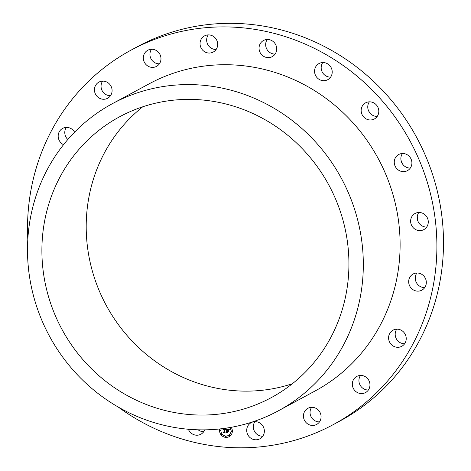 <?xml version="1.0" encoding="UTF-8"?>
<svg xmlns="http://www.w3.org/2000/svg" width="471" height="471" viewBox="0 0 471 471"><rect width="100%" height="100%" fill="white"/><g stroke="black" fill="none" stroke-linecap="round" stroke-linejoin="round"><path stroke-width="0.71" d="M204.732 429.852A9.179 8.725 61.6 0 1 200.887 434.221A9.179 8.725 61.6 0 1 199.221 434.904A9.179 8.725 61.6 0 1 188.371 429.252M203.766 431.654A9.179 8.725 61.6 0 1 198.103 429.805M27.801 239.592A212.792 202.265 61.6 0 1 74.359 96.59A212.792 202.265 61.6 0 1 131.091 50.114L137.697 46.547A212.792 202.265 61.6 0 1 395.546 105.38A212.792 202.265 61.6 0 1 396.653 374.545A212.792 202.265 61.6 0 1 339.921 421.021L333.315 424.589A212.792 202.265 61.6 0 1 118.227 407.044M67.83 139.51A9.179 8.725 61.6 0 1 64.78 132.481A9.179 8.725 61.6 0 1 66.37 127.4M110.502 95.701A9.179 8.725 61.6 0 1 101.489 83.426A9.179 8.725 61.6 0 1 102.631 81.124M159.386 63.826A9.179 8.725 61.6 0 1 151.079 58.899A9.179 8.725 61.6 0 1 151.515 49.255M216.112 49.479A9.179 8.725 61.6 0 1 207.805 44.551A9.179 8.725 61.6 0 1 208.241 34.907M275.117 54.065A9.179 8.725 61.6 0 1 266.81 49.137A9.179 8.725 61.6 0 1 267.245 39.487M330.63 77.126A9.179 8.725 61.6 0 1 329.959 77.12A9.179 8.725 61.6 0 1 322.164 71.886A9.179 8.725 61.6 0 1 322.759 62.549M377.218 116.408A9.179 8.725 61.6 0 1 373.821 115.831A9.179 8.725 61.6 0 1 369.346 101.836M410.318 168.07A9.179 8.725 61.6 0 1 404.465 166.086A9.179 8.725 61.6 0 1 402.446 153.493M426.691 227.057A9.179 8.725 61.6 0 1 418.896 222.971A9.179 8.725 61.6 0 1 418.819 212.48M424.736 287.587A9.179 8.725 61.6 0 1 415.699 280.91A9.179 8.725 61.6 0 1 416.864 273.009M404.648 343.736A9.179 8.725 61.6 0 1 395.187 334.239A9.179 8.725 61.6 0 1 396.776 329.158M368.381 390.012A9.179 8.725 61.6 0 1 359.367 377.736A9.179 8.725 61.6 0 1 360.509 375.44M319.497 421.886A9.179 8.725 61.6 0 1 311.19 416.959A9.179 8.725 61.6 0 1 311.625 407.309M262.777 436.234A9.179 8.725 61.6 0 1 254.47 431.306A9.179 8.725 61.6 0 1 254.905 421.657M131.091 50.114A212.792 202.265 61.6 0 1 388.94 108.948A212.792 202.265 61.6 0 1 390.041 378.119A212.792 202.265 61.6 0 1 333.315 424.589M324.554 74.954A186.198 176.984 61.6 0 1 327.068 76.479M368.928 111.521A186.198 176.984 61.6 0 1 371.713 114.683M401.021 160.364A186.198 176.984 61.6 0 1 402.835 164.414M417.265 216.825A186.198 176.984 61.6 0 1 417.706 220.546M415.599 275.735A186.198 176.984 61.6 0 1 415.34 277.054M292.35 383.735A159.598 151.697 61.6 0 1 114.353 318.849A159.598 151.697 61.6 0 1 121.341 127.723A159.598 151.697 61.6 0 1 142.784 106.776M313.792 362.794A159.598 151.697 61.6 0 1 271.243 397.648A159.598 151.697 61.6 0 1 77.856 353.527A159.598 151.697 61.6 0 1 77.032 151.65A159.598 151.697 61.6 0 1 119.575 116.796A159.598 151.697 61.6 0 1 312.962 160.917A159.598 151.697 61.6 0 1 313.792 362.794M65.928 141.753A174.558 165.922 61.6 0 1 112.463 103.632A174.558 165.922 61.6 0 1 323.983 151.892A174.558 165.922 61.6 0 1 324.89 372.691A174.558 165.922 61.6 0 1 278.355 410.818A174.558 165.922 61.6 0 1 66.841 362.558A174.558 165.922 61.6 0 1 65.928 141.753M112.463 103.632L149.26 83.761A174.558 165.922 61.6 0 1 360.774 132.021A174.558 165.922 61.6 0 1 361.681 352.82A174.558 165.922 61.6 0 1 315.146 390.948L278.355 410.818M63.556 144.674A9.179 8.725 61.6 0 1 58.174 136.048A9.179 8.725 61.6 0 1 62.637 128.4A9.179 8.725 61.6 0 1 74.589 132.174M94.883 86.994A9.179 8.725 61.6 0 1 98.904 82.125A9.179 8.725 61.6 0 1 108.86 83.426A9.179 8.725 61.6 0 1 111.645 93.405A9.179 8.725 61.6 0 1 107.624 98.274A9.179 8.725 61.6 0 1 97.668 96.967A9.179 8.725 61.6 0 1 94.883 86.994M145.033 52.652A9.179 8.725 61.6 0 1 147.788 50.25A9.179 8.725 61.6 0 1 158.745 52.581A9.179 8.725 61.6 0 1 159.269 63.997A9.179 8.725 61.6 0 1 156.507 66.399A9.179 8.725 61.6 0 1 145.557 64.068A9.179 8.725 61.6 0 1 145.033 52.652M203.713 36.391A9.179 8.725 61.6 0 1 204.508 35.902A9.179 8.725 61.6 0 1 216.301 39.405A9.179 8.725 61.6 0 1 214.028 51.563A9.179 8.725 61.6 0 1 213.233 52.051A9.179 8.725 61.6 0 1 201.441 48.548A9.179 8.725 61.6 0 1 203.713 36.391M265.185 39.805A9.179 8.725 61.6 0 1 275.959 45.269A9.179 8.725 61.6 0 1 272.238 56.632A9.179 8.725 61.6 0 1 270.566 57.315A9.179 8.725 61.6 0 1 259.792 51.845A9.179 8.725 61.6 0 1 263.513 40.482A9.179 8.725 61.6 0 1 265.185 39.805M323.43 62.555A9.179 8.725 61.6 0 1 331.925 69.696A9.179 8.725 61.6 0 1 327.751 79.693A9.179 8.725 61.6 0 1 323.353 80.688A9.179 8.725 61.6 0 1 314.852 73.547A9.179 8.725 61.6 0 1 319.026 63.544A9.179 8.725 61.6 0 1 323.43 62.555M372.744 102.413A9.179 8.725 61.6 0 1 378.761 110.391A9.179 8.725 61.6 0 1 374.339 118.98A9.179 8.725 61.6 0 1 367.215 119.399A9.179 8.725 61.6 0 1 361.192 111.421A9.179 8.725 61.6 0 1 365.614 102.831A9.179 8.725 61.6 0 1 372.744 102.413M408.298 155.483A9.179 8.725 61.6 0 1 407.439 170.643A9.179 8.725 61.6 0 1 397.86 169.654A9.179 8.725 61.6 0 1 398.719 154.494A9.179 8.725 61.6 0 1 408.298 155.483M426.614 216.566A9.179 8.725 61.6 0 1 423.812 229.624A9.179 8.725 61.6 0 1 412.29 226.539A9.179 8.725 61.6 0 1 415.092 213.475A9.179 8.725 61.6 0 1 426.614 216.566M425.908 279.686A9.179 8.725 61.6 0 1 421.857 290.154A9.179 8.725 61.6 0 1 409.093 284.478A9.179 8.725 61.6 0 1 413.138 274.004A9.179 8.725 61.6 0 1 425.908 279.686M406.232 338.655A9.179 8.725 61.6 0 1 401.763 346.309A9.179 8.725 61.6 0 1 388.581 337.807A9.179 8.725 61.6 0 1 393.044 330.159A9.179 8.725 61.6 0 1 406.232 338.655M369.523 387.715A9.179 8.725 61.6 0 1 365.502 392.584A9.179 8.725 61.6 0 1 355.546 391.283A9.179 8.725 61.6 0 1 352.755 381.304A9.179 8.725 61.6 0 1 356.782 376.435A9.179 8.725 61.6 0 1 366.738 377.736A9.179 8.725 61.6 0 1 369.523 387.715M319.373 422.057A9.179 8.725 61.6 0 1 316.618 424.459A9.179 8.725 61.6 0 1 305.661 422.122A9.179 8.725 61.6 0 1 305.137 410.712A9.179 8.725 61.6 0 1 307.899 408.31A9.179 8.725 61.6 0 1 318.849 410.641A9.179 8.725 61.6 0 1 319.373 422.057M260.693 438.313A9.179 8.725 61.6 0 1 259.898 438.801A9.179 8.725 61.6 0 1 248.105 435.304A9.179 8.725 61.6 0 1 250.378 423.146A9.179 8.725 61.6 0 1 251.173 422.658A9.179 8.725 61.6 0 1 262.965 426.155A9.179 8.725 61.6 0 1 260.693 438.313M219.751 428.951A6.647 6.323 -118.4 0 0 219.563 430.323A6.647 6.323 -118.4 0 0 222.648 436.299A6.647 6.323 -118.4 0 0 229.112 436.67A6.647 6.323 -118.4 0 0 232.35 431.318A6.647 6.323 -118.4 0 0 231.214 427.309M219.769 428.951A6.647 6.323 -118.4 0 0 219.58 430.317A6.647 6.323 -118.4 0 0 222.659 436.287A6.647 6.323 -118.4 0 0 229.124 436.664M228.453 435.428A5.24 4.981 -118.4 0 0 229.76 427.562M231.862 431.619L231.879 431.607A0.4 0.383 -118.4 0 0 231.891 430.924A0.4 0.383 -118.4 0 0 231.491 430.906L231.479 430.912A0.4 0.383 -118.4 0 0 231.467 431.595A0.4 0.383 -118.4 0 0 232.056 431.295A0.4 0.383 -118.4 0 0 231.479 430.912M225.956 437.041L225.974 437.029A0.4 0.383 -118.4 0 0 225.986 436.34A0.4 0.383 -118.4 0 0 225.379 436.652A0.4 0.383 -118.4 0 0 225.956 437.041A0.4 0.383 -118.4 0 0 225.968 436.352A0.4 0.383 -118.4 0 0 225.574 436.329L225.591 436.317M230.066 435.628A0.4 0.383 -118.4 0 0 230.084 434.939A0.4 0.383 -118.4 0 0 229.677 434.921M220.452 430.724L220.434 430.73A0.4 0.383 -118.4 0 0 220.457 430.035A0.4 0.383 -118.4 0 0 219.851 430.347A0.4 0.383 -118.4 0 0 220.452 430.724A0.4 0.383 -118.4 0 0 220.44 430.047A0.4 0.383 -118.4 0 0 220.051 430.023L220.069 430.011M221.971 435.01L221.988 434.998A0.4 0.383 -118.4 0 0 222 434.309A0.4 0.383 -118.4 0 0 221.6 434.291L221.588 434.297A0.4 0.383 -118.4 0 0 221.582 434.986A0.4 0.383 -118.4 0 0 222.165 434.68A0.4 0.383 -118.4 0 0 221.588 434.297M221.24 428.787A5.24 4.981 -118.4 0 0 228.447 435.434A5.24 4.981 -118.4 0 0 229.742 427.568M225.998 428.898L222.671 428.628L223.048 429.546L223.313 429.004L224.037 428.981L223.195 429.587L224.031 429.193L223.937 432.048L223.537 432.354L224.814 432.449L224.49 432.113L224.626 429.01L225.585 429.693L225.998 428.898M226.151 429.105L225.686 429.829L226.151 429.105M225.385 429.411L224.726 429.169L224.632 432.154L224.991 432.625L223.713 432.602L225.144 432.714L224.714 432.137L224.814 429.258L225.415 429.405L224.873 429.246M229.177 429.105L226.28 428.881L226.604 430.488L226.039 430.853L226.598 430.73L226.157 431.012L226.586 430.941L226.551 432.172L226.08 432.508L227.452 432.613L227.157 430.771L228.247 431.336L228.288 430.135L227.405 430.547L227.44 429.446L228.523 429.74L227.369 429.358L227.163 430.529L227.205 429.187L228.264 429.346L228.694 429.929L229.177 429.105M229.306 429.387L228.853 430.135L229.306 429.387M228.447 431.489L228.417 430.2L228.447 431.489M227.387 431.03L227.958 431.077L227.322 430.947L227.664 432.831L226.133 432.714L227.817 432.92L227.346 432.26L227.387 431.03L227.946 431.065M226.31 428.881L226.604 430.488M226.31 430.547L226.074 430.883M226.221 430.771L226.592 430.865M226.31 431L226.61 430.93L226.569 432.16L226.098 432.502L227.446 432.602M227.157 430.771L228.247 431.306M228.288 430.141L227.823 430.582M227.44 429.446L228.47 429.687M227.387 429.364L227.334 430.541M227.205 429.187L228.235 429.317L228.7 429.905M222.695 428.628L223.054 429.517M223.313 429.004L224.002 429.116M223.442 429.152L223.26 429.646M223.442 429.24L224.049 429.187L223.955 432.037L223.554 432.343L224.802 432.437M224.626 429.01L225.597 429.676M228.435 430.211L228.447 431.465M226.127 429.01L225.762 429.846M229.342 429.246L228.859 430.117M224.744 429.169L224.649 432.148L224.991 432.625M223.678 432.519L225.132 432.702M227.34 430.947L227.681 432.82M226.162 432.714L227.811 432.908M229.477 435.251A0.4 0.383 -118.4 0 0 230.054 435.634A0.4 0.383 -118.4 0 0 230.066 434.951A0.4 0.383 -118.4 0 0 229.477 435.251"/></g></svg>
